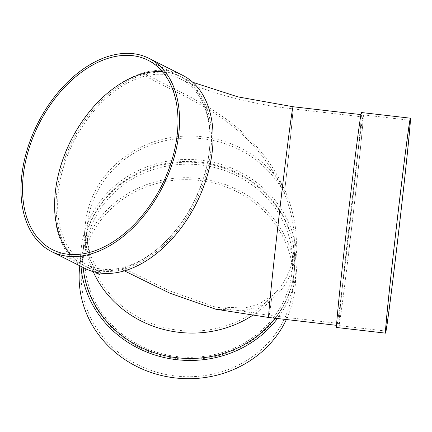 <?xml version="1.0" encoding="UTF-8"?>
<svg xmlns="http://www.w3.org/2000/svg" width="432" height="432" viewBox="0 0 432 432"><rect width="100%" height="100%" fill="white"/><g stroke="black" fill="none" stroke-linecap="round" stroke-linejoin="round"><path stroke-width="0.32" stroke-dasharray="2.16 1.62" d="M122.202 267.678A103.955 67.289 116.8 0 1 86.994 264.681A103.955 67.289 116.8 0 1 63.866 165.904A103.955 67.289 116.8 0 1 145.39 76.037A103.955 67.289 116.8 0 1 180.598 79.034A103.955 67.289 116.8 0 1 203.726 177.811A103.955 67.289 116.8 0 1 122.202 267.678L168.388 290.439L214.947 306.887L244.998 308.021L259.146 303.907L271.993 295.85A103.955 96.509 -175.3 0 1 152.728 323.924A103.955 96.509 -175.3 0 1 87.307 225.952A103.955 96.509 -175.3 0 1 171.542 139.466A103.955 96.509 -175.3 0 1 284.38 193.466C292.151 212.927 295.364 231.466 294.008 249.086C292.183 269.017 284.845 284.607 271.993 295.85A103.955 1.35 96.6 0 1 268.936 315.376L339.179 323.509A103.955 1.35 96.6 0 0 352.469 220.401A103.955 1.35 96.6 0 0 363.085 116.98A103.955 1.35 96.6 0 0 354.326 181.748A103.955 1.35 96.6 0 0 339.179 323.509M145.39 76.037C194.427 102.427 252.666 122.062 284.38 193.466A103.955 1.35 96.6 0 0 292.842 108.853A103.955 1.35 96.6 0 0 284.083 173.621A103.955 1.35 96.6 0 0 268.936 315.376L214.947 306.887M145.627 74.083A106.078 68.661 116.8 0 1 181.548 77.139A106.078 68.661 116.8 0 1 205.151 177.93A106.078 68.661 116.8 0 1 121.964 269.633A106.078 68.661 116.8 0 1 86.038 266.571A106.078 68.661 116.8 0 1 62.435 165.78A106.078 68.661 116.8 0 1 145.627 74.083C194.573 100.327 252.153 120.096 284.812 189.891C293.76 210.908 297.508 230.958 296.055 250.047C294.068 271.485 285.903 287.944 271.561 299.419A106.078 98.48 -175.3 0 1 252.542 315.419M121.964 269.633L124.405 270.864M215.692 309.199L244.982 310.451L258.827 306.752L271.561 299.419A106.078 1.377 96.6 0 1 268.693 317.488M182.504 75.244A108.194 70.038 -63.2 0 0 71.258 140.324A108.194 70.038 -63.2 0 0 85.082 268.466M345.762 259.281A106.078 1.377 96.6 0 0 352.949 197.78A106.078 1.377 96.6 0 0 361.222 114.631A106.078 1.377 96.6 0 0 347.657 219.845A106.078 1.377 96.6 0 0 336.825 325.372A106.078 1.377 96.6 0 0 345.762 259.281M83.187 267.511A106.078 98.48 -175.3 0 1 83.084 251.176A106.078 98.48 -175.3 0 1 83.43 247.757A106.078 98.48 -175.3 0 1 169.247 162.896A106.078 98.48 -175.3 0 1 282.706 215.293A106.078 98.48 -175.3 0 1 294.505 268.731A106.078 98.48 -175.3 0 1 275.054 318.222M70.216 254.453A106.078 68.661 -63.2 0 0 84.596 265.847A106.078 68.661 -63.2 0 0 120.517 268.904A106.078 68.661 -63.2 0 0 203.71 177.206A106.078 68.661 -63.2 0 0 180.106 76.41A106.078 68.661 -63.2 0 0 162.4 71.62M282.209 219.656A103.955 96.509 -175.3 0 1 292.324 269.341A103.955 96.509 -175.3 0 1 291.983 272.695A103.955 96.509 -175.3 0 1 178.934 356.756A103.955 96.509 -175.3 0 1 85.131 252.137A103.955 96.509 -175.3 0 1 169.366 165.656A103.955 96.509 -175.3 0 1 282.209 219.656M80.962 266.387A108.194 100.451 -175.3 0 1 80.968 251.003A108.194 100.451 -175.3 0 1 197.105 159.851A108.194 100.451 -175.3 0 1 296.617 268.909A108.194 100.451 -175.3 0 1 296.26 272.398A108.194 100.451 -175.3 0 1 277.463 318.503M292.642 290.396A106.078 98.48 -175.3 0 1 177.287 376.175A106.078 98.48 -175.3 0 1 81.567 269.422A106.078 98.48 -175.3 0 1 195.426 180.058A106.078 98.48 -175.3 0 1 292.988 286.978A106.078 98.48 -175.3 0 1 292.642 290.396M79.45 269.244A108.194 100.451 -175.3 0 1 195.588 178.097A108.194 100.451 -175.3 0 1 295.105 287.15A108.194 100.451 -175.3 0 1 294.748 290.639A108.194 100.451 -175.3 0 1 286.389 319.534M83.365 248.546A106.078 98.48 -175.3 0 1 198.72 162.767A106.078 98.48 -175.3 0 1 294.44 269.519A106.078 98.48 -175.3 0 1 294.089 272.938A106.078 98.48 -175.3 0 1 178.735 358.717A106.078 98.48 -175.3 0 1 83.014 251.964A106.078 98.48 -175.3 0 1 83.365 248.546M347.868 259.529A106.078 1.377 96.6 0 0 363.328 114.874A106.078 1.377 96.6 0 0 354.391 180.965A106.078 1.377 96.6 0 0 338.936 325.615A106.078 1.377 96.6 0 0 347.868 259.529M336.582 327.483A108.194 1.404 96.6 0 0 350.417 220.163A108.194 1.404 96.6 0 0 361.465 112.525M93.161 271.615A106.078 98.48 -175.3 0 1 85.19 225.774A106.078 98.48 -175.3 0 1 169.538 137.803A106.078 98.48 -175.3 0 1 284.812 189.891A106.078 1.377 96.6 0 0 293.085 106.742M86.994 264.681C96.401 269.854 101.158 272.765 101.261 273.413C100.683 273.505 98.296 270.032 94.111 262.985C88.852 253.147 86.584 240.802 87.307 225.952L85.131 252.137M86.038 266.571L96.277 272.392M99.835 274.984C99.236 275.076 96.768 271.534 92.426 264.352C86.859 254.119 84.445 241.261 85.19 225.774L83.084 251.176M181.548 77.139L192.71 82.269M336.55 325.339L336.825 325.372M360.947 114.599L361.222 114.631M296.055 250.047L294.505 268.731M52.51 249.669L84.596 265.847M148.019 60.232L180.106 76.41M180.598 79.034C203.699 91.071 248.519 104.031 292.842 108.853L363.085 116.98M292.324 269.341L294.008 249.086M80.968 251.003L79.742 265.772M296.617 268.909L295.105 287.15M83.014 251.964L81.567 269.422M294.44 269.519L292.988 286.978M338.936 325.615L385.76 331.036M363.328 114.874L410.157 120.296"/><path stroke-width="0.65" d="M124.405 270.864L169.879 293.198L215.692 309.199L268.693 317.488L336.55 325.339M88.43 252.725A106.078 68.661 -63.2 0 0 171.623 161.028A106.078 68.661 -63.2 0 0 148.019 60.232A106.078 68.661 -63.2 0 0 38.95 124.038A106.078 68.661 -63.2 0 0 52.51 249.669A106.078 68.661 -63.2 0 0 88.43 252.725M88.193 254.68A108.194 70.038 -63.2 0 0 173.048 161.147A108.194 70.038 -63.2 0 0 148.975 58.336A108.194 70.038 -63.2 0 0 37.724 123.422A108.194 70.038 -63.2 0 0 51.554 251.564A108.194 70.038 -63.2 0 0 88.193 254.68M51.554 251.564L85.082 268.466A108.194 70.038 -63.2 0 0 121.727 271.588A108.194 70.038 -63.2 0 0 206.582 178.054A108.194 70.038 -63.2 0 0 182.504 75.244L148.975 58.336M275.054 318.222A106.078 98.48 -175.3 0 1 160.952 354.704A106.078 98.48 -175.3 0 1 83.187 267.511M162.4 71.62A106.078 68.661 -63.2 0 0 71.042 140.216A106.078 68.661 -63.2 0 0 70.216 254.453M277.463 318.503A108.194 100.451 -175.3 0 1 160.299 356.578A108.194 100.451 -175.3 0 1 80.962 266.387M286.389 319.534A108.194 100.451 -175.3 0 1 161.125 375.413A108.194 100.451 -175.3 0 1 79.45 269.244L79.742 265.772M401.22 186.386A106.078 1.377 96.6 0 0 385.76 331.036A106.078 1.377 96.6 0 0 399.325 225.823A106.078 1.377 96.6 0 0 410.157 120.296A106.078 1.377 96.6 0 0 401.22 186.386M410.4 118.19L361.465 112.525A108.194 1.404 96.6 0 0 352.35 179.933A108.194 1.404 96.6 0 0 336.582 327.483L385.517 333.148A108.194 1.404 96.6 0 0 399.352 225.828A108.194 1.404 96.6 0 0 410.4 118.19A108.194 1.404 96.6 0 0 401.285 185.598A108.194 1.404 96.6 0 0 385.517 333.148M252.542 315.419A106.078 98.48 -175.3 0 1 93.161 271.615M192.71 82.269L237.983 96.892L293.085 106.742A106.078 1.377 96.6 0 0 279.526 211.955A106.078 1.377 96.6 0 0 268.693 317.488M96.277 272.392L99.835 274.984M293.085 106.742L360.947 114.599"/></g></svg>
